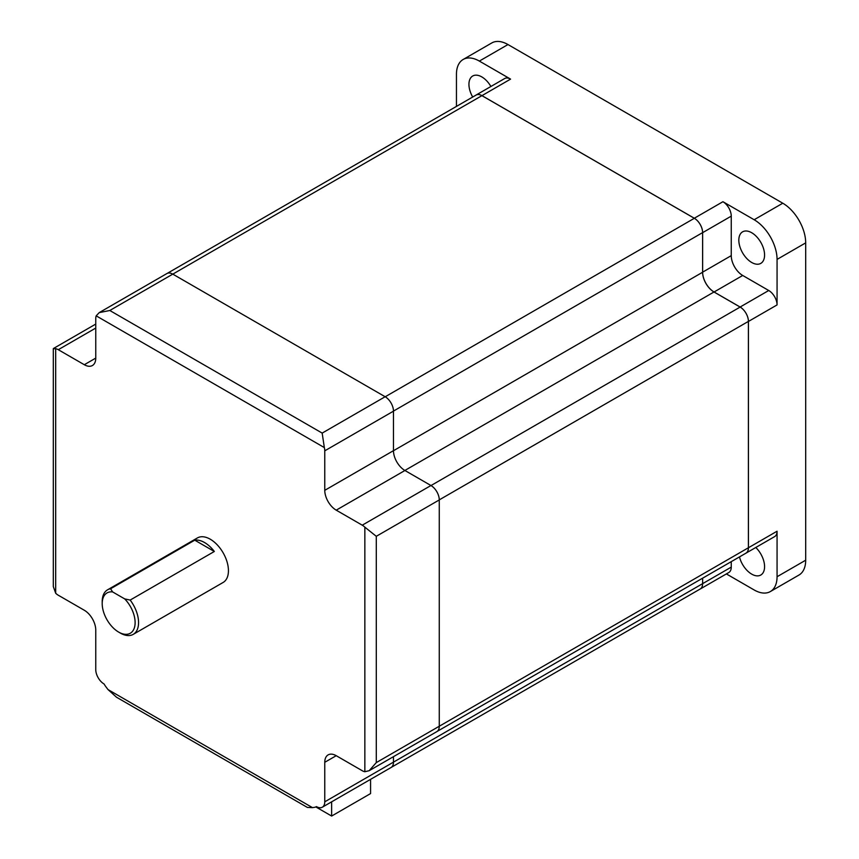 <?xml version="1.0" encoding="UTF-8"?>
<svg xmlns="http://www.w3.org/2000/svg" width="859" height="859" viewBox="0 0 859 859"><rect width="100%" height="100%" fill="white"/><g stroke="black" fill="none" stroke-linecap="round" stroke-linejoin="round"><path stroke-width="1.29" d="M751.7 262.478A18.222 10.523 60 0 1 739.803 246.426A18.222 10.523 60 0 1 742.595 231.833A18.222 10.523 60 0 1 751.7 232.735A18.222 10.523 60 0 1 763.597 248.788A18.222 10.523 60 0 1 760.806 263.38A18.222 10.523 60 0 1 751.7 262.478M755.78 547.494A18.222 10.523 60 0 1 760.806 575.025A18.222 10.523 60 0 1 751.7 574.123A18.222 10.523 60 0 1 739.47 556.879M472.697 97.024A18.222 10.523 60 0 1 472.708 76.011A18.222 10.523 60 0 1 481.813 76.913A18.222 10.523 60 0 1 490.897 86.491M754.159 219.743A32.384 18.694 60 0 1 777.062 259.407L777.062 304.924A11.779 6.797 60 0 0 768.741 290.503L742.713 275.471A16.192 9.352 -120 0 1 731.256 255.638L731.256 216.135A11.779 6.797 60 0 0 722.934 201.715L754.159 219.743L782.785 203.218A32.384 18.694 60 0 1 805.688 242.882L805.688 560.208A32.384 18.694 60 0 1 798.977 575.036L770.351 591.561A32.384 18.694 60 0 1 754.159 589.961L726.381 573.919M745.612 553.336A11.779 6.797 -120 0 0 745.999 553.142A11.779 6.797 -120 0 0 748.436 547.752L777.062 531.227L777.062 576.733A32.384 18.694 60 0 1 770.351 591.561M777.062 531.227A11.779 6.797 60 0 1 774.625 536.617L437.199 731.396M731.256 561.625L731.256 567.123A11.779 6.797 60 0 1 728.819 572.513L700.192 589.038A11.779 6.797 -120 0 0 702.63 583.648L702.63 578.15L702.608 583.669A11.693 6.754 60 0 1 700.182 589.016L391.393 767.302M456.451 106.409L456.451 74.303A32.384 18.694 60 0 1 463.162 59.475L491.788 42.95A32.384 18.694 60 0 1 507.98 44.55L782.785 203.218M463.162 59.475A32.384 18.694 60 0 1 479.354 61.086L510.579 79.114A11.779 6.797 60 0 0 504.695 78.523L476.069 95.059A11.779 6.797 -120 0 0 475.703 95.295M748.436 547.752L748.436 321.449A11.779 6.797 -120 0 0 740.114 307.028L714.087 291.996A16.192 9.352 60 0 1 702.63 272.163L702.63 232.66A11.779 6.797 -120 0 0 694.308 218.24L481.953 95.639A11.779 6.797 -120 0 0 476.069 95.059M167.29 273.355L476.079 95.07A11.693 6.754 60 0 1 481.92 95.65L694.34 218.293A11.693 6.754 60 0 1 702.608 232.617L702.608 272.249A16.117 9.299 -120 0 0 714.001 291.985L740.136 307.071A11.693 6.754 60 0 1 748.404 321.395L748.404 547.763A11.693 6.754 60 0 1 745.988 553.121M331.638 801.823L331.638 816.05L315.833 806.923M370.573 779.349L370.573 793.576L331.638 816.05M385.143 396.74L172.788 274.128A11.779 6.797 -120 0 0 166.904 273.549L99.236 312.612L109.812 310.496L322.168 433.097L324.348 447.582A11.779 6.797 -120 0 1 324.766 450.825L393.476 411.16A11.779 6.797 -120 0 0 385.143 396.74L322.168 433.097M324.766 450.825L324.766 490.328A16.192 9.352 60 0 0 336.223 510.16L362.24 525.182A11.779 6.797 -120 0 1 364.85 527.168L376.296 536.306L376.296 762.599L369.166 770.695L436.834 731.632A11.779 6.797 -120 0 0 439.271 726.242L439.271 499.938A11.779 6.797 -120 0 0 430.95 485.518L404.922 470.496A16.192 9.352 60 0 1 393.476 450.664L393.476 411.16M316.445 806.612L316.37 806.655A16.192 9.352 60 0 0 316.445 806.612A11.779 6.797 -120 0 0 322.329 807.202L391.028 767.538A11.779 6.797 -120 0 0 393.476 762.137L393.476 756.672M369.166 770.695L364.85 771.736A11.779 6.797 -120 0 1 362.24 770.716L336.223 755.695A16.192 9.352 60 0 0 328.127 754.889A16.192 9.352 60 0 0 324.766 762.298L336.223 755.695M322.329 807.202A11.779 6.797 -120 0 0 324.766 801.812L324.766 762.298M316.37 806.655A16.192 9.352 60 0 1 314.469 807.331A272.314 157.218 60 0 1 312.493 807.643L307.404 807.439L116.48 697.207L108.041 689.594A272.303 157.218 60 0 1 106.065 687.007A16.192 9.352 60 0 1 104.089 684.011A11.779 6.797 -120 0 1 95.757 669.591L95.757 630.087A16.192 9.352 60 0 0 84.311 610.255L58.283 595.223A11.779 6.797 -120 0 1 55.685 593.247L53.312 586.59L53.312 348.711L55.685 348.679A11.779 6.797 -120 0 1 58.283 349.699L95.757 328.063M99.236 312.612L96.176 315.844A11.779 6.797 -120 0 0 95.757 318.603L95.757 358.106A16.192 9.352 60 0 1 92.407 365.526A16.192 9.352 60 0 1 84.311 364.721L58.283 349.699M102.2 603.587L102.2 601.611A25.706 14.839 60 0 1 107.525 589.843A25.706 14.839 60 0 1 110.586 588.759L194.746 540.171A25.706 14.839 60 0 1 204.539 542.523A25.706 14.839 60 0 1 214.331 551.478L130.171 600.065L124.695 598.895L112.626 591.926A23.279 13.443 -120 0 0 102.2 603.587A23.279 13.443 -120 0 0 118.66 632.095L118.66 632.095A23.279 13.443 -120 0 0 134.831 625.975A23.279 13.443 -120 0 0 124.695 598.895M194.746 540.171L214.331 551.478M107.525 589.843L197.409 537.938A25.706 14.839 60 0 1 210.262 539.216A25.706 14.839 60 0 1 227.055 561.872A25.706 14.839 60 0 1 223.115 582.466L133.231 634.361A25.706 14.839 60 0 1 120.378 633.094L118.66 632.095L120.378 633.094M112.626 591.926L110.586 588.759M130.171 600.065A25.706 14.839 60 0 1 133.231 634.361M805.688 242.882L777.062 259.407M805.688 560.208L777.062 576.733M507.98 44.55L479.354 61.086M481.953 95.639L510.579 79.114M694.308 218.24L722.934 201.715M702.63 232.66L731.256 216.135M702.63 272.163L731.256 255.638M714.087 291.996L742.713 275.471M740.114 307.028L768.741 290.503M748.436 321.449L777.062 304.924M702.63 583.648L731.256 567.123M481.92 95.65L109.812 310.496M694.34 218.293L385.208 396.772M702.608 232.617L393.476 411.085M702.608 272.249L393.476 450.728M714.001 291.985L404.868 470.464M740.136 307.071L431.003 485.55M748.404 321.395L439.271 499.874M748.404 547.763L376.296 762.599M702.608 583.669L324.766 801.812M376.296 536.306L439.271 499.938M108.041 689.594L312.493 807.643M55.685 593.247L55.685 348.679M84.311 364.721L95.757 358.106M96.176 315.844L324.348 447.582M324.766 490.328L393.476 450.664M336.223 510.16L404.922 470.496M362.24 525.182L430.95 485.518M364.85 527.168L364.85 771.736M53.43 348.507L95.757 324.079"/></g></svg>
